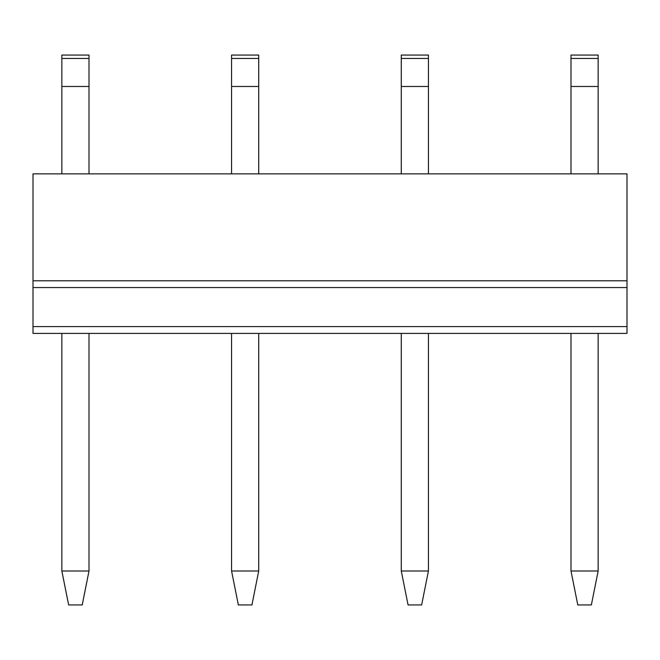 <?xml version="1.0" encoding="UTF-8"?>
<svg xmlns="http://www.w3.org/2000/svg" width="660" height="660" viewBox="0 0 660 660"><rect width="100%" height="100%" fill="white"/><g stroke="black" fill="none" stroke-linecap="round" stroke-linejoin="round"><path stroke-width="0.99" d="M627 287.57L33 287.57L33 173.861L627 173.861L627 333.391L33 333.391L33 326.609L627 326.609M570.991 333.391L570.991 570.991L577.78 604.939L591.36 604.939L598.15 570.991L570.991 570.991M598.15 333.391L598.15 570.991M428.431 173.861L428.431 58.459L401.28 58.459L401.28 86.485L428.431 86.485M401.28 173.861L401.28 86.485M570.991 173.861L570.991 55.06L598.15 55.06L598.15 173.861M33 287.57L33 326.609M231.569 173.861L231.569 55.06L258.72 55.06L258.72 173.861M570.991 58.459L598.15 58.459M231.569 58.459L258.72 58.459M231.569 86.485L258.72 86.485M401.28 333.391L401.28 570.991L408.07 604.939L421.649 604.939L428.431 570.991L401.28 570.991M428.431 333.391L428.431 570.991M401.28 58.459L401.28 55.06L428.431 55.06L428.431 58.459M231.569 333.391L231.569 570.991L238.351 604.939L251.93 604.939L258.72 570.991L231.569 570.991M258.72 333.391L258.72 570.991M89.009 333.391L89.009 570.991L61.85 570.991L68.64 604.939L82.219 604.939L89.009 570.991M89.009 173.861L89.009 55.06L61.85 55.06L61.85 58.459L89.009 58.459M61.85 173.861L61.85 86.485L89.009 86.485M61.85 86.485L61.85 58.459M570.991 86.485L598.15 86.485M61.85 333.391L61.85 570.991M33 280.78L627 280.78"/></g></svg>
